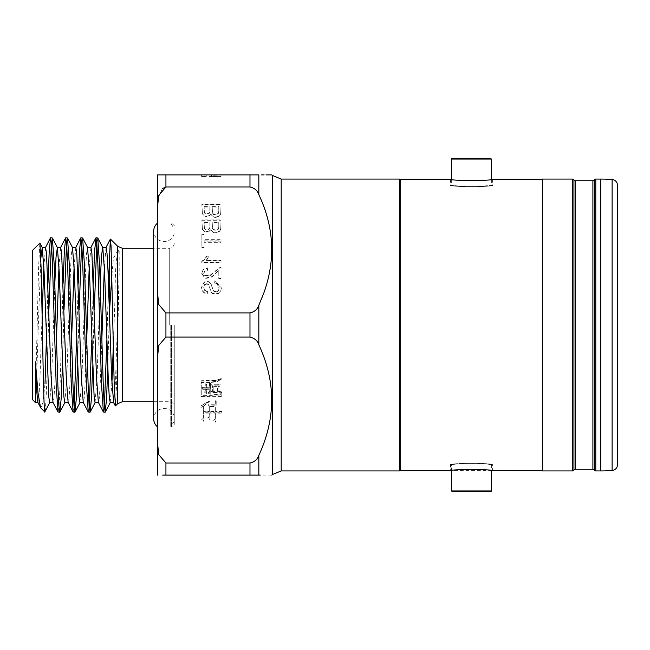 <?xml version="1.0" encoding="UTF-8"?>
<svg xmlns="http://www.w3.org/2000/svg" width="650" height="650" viewBox="0 0 650 650"><rect width="100%" height="100%" fill="white"/><g stroke="black" fill="none" stroke-linecap="round" stroke-linejoin="round"><path stroke-width="0.49" stroke-dasharray="3.25 2.44" d="M157.666 325L157.666 222.991L157.666 325M490.937 158.632L451.742 158.632M451.327 159.047L491.359 159.047M477.189 186.631C452.839 186.688 440.456 183.982 465.489 186.648C489.816 186.713 502.255 183.966 477.189 186.631L492.578 185.315C493.886 187.037 449.28 187.046 450.548 185.315C449.247 187.046 493.878 187.046 492.578 185.315L492.578 179.229C493.886 180.879 449.264 180.887 450.548 179.229L450.548 185.315L465.489 186.648M612.113 179.506L612.113 470.494M491.579 490.953L451.547 490.953M486.931 464.092C504.408 466.212 471.835 461.411 456.202 464.092C438.709 466.212 471.331 461.411 486.931 464.092L492.578 464.685L492.578 470.771M451.969 491.368L491.164 491.368M491.579 464.685L491.579 470.624L451.547 470.624L451.547 464.677L456.202 464.092M400.684 179.229L400.684 470.771M542.449 325L542.449 179.229L542.449 325M451.555 464.685L450.548 464.685C449.247 462.954 493.878 462.954 492.578 464.685C493.886 462.962 449.28 462.954 450.548 464.685L450.548 470.771M271.838 475.101L260.244 475.101M258.83 455.349C257.457 459.452 254.516 462.012 249.982 463.011L165.929 463.011L165.929 475.101L258.83 475.101L258.83 455.349C274.097 423.061 275.779 390.309 263.859 357.094L258.83 344.76L258.83 305.24C275.949 268.45 275.949 231.587 258.83 194.651L258.83 174.899L261.592 174.899M165.929 337.09L165.929 312.91L158.844 304.639L157.584 293.873L157.584 356.127L158.852 345.345L165.929 337.09L249.982 337.09C254.507 338.081 257.449 340.641 258.83 344.76M157.584 426.952L157.584 223.047M174.265 325L174.265 424.426L174.265 325M32.5 250.364L32.5 399.636M40.828 258.253L38.334 325C37.367 359.653 36.392 383.858 35.417 397.613L38.594 267.556L39.821 243.043M45.573 247.447L43.843 266.565M42.112 314.576L39.902 379.844L38.951 396.654L37.863 402.415M49.684 402.553L51.642 378.178L54.836 283.254M60.702 247.447L58.971 266.557M64.813 402.553L66.771 378.186L70.484 270.173L71.427 253.354L72.516 247.585M75.831 247.447L74.1 266.565M79.934 402.553L81.9 378.194L85.613 270.132L86.556 253.338L87.571 247.447M90.951 247.447L89.229 266.565M95.062 402.553L97.029 378.17L100.214 283.254M106.08 247.447L104.358 266.565M35.417 397.613L35.417 402.553M56.453 339.966L54.795 384.898L53.966 398.003L52.991 402.415M71.581 339.966L69.924 384.898L69.095 398.003L68.12 402.415M86.702 339.966L85.044 384.898L84.216 398.003L83.249 402.415M101.831 339.966L100.173 384.898L99.344 398.003L98.377 402.415M110.191 402.553L111.922 383.443M113.327 345.637L113.969 325C115.952 290.997 113.945 258.554 119.178 250.234L119.178 273.447L115.537 379.827L114.587 396.654L113.644 402.553M44.883 411.897L45.012 411.377C46.166 406.624 47.32 367.38 48.474 325L48.888 310.034M51.407 243.157L52.252 237.859M47.986 283.254L46.369 339.966M107.778 366.746L109.46 312.171M108.493 283.254L106.876 339.966M109.224 304.525L109.224 316.322M92.649 366.746L94.266 310.034M96.793 243.157L97.638 237.859M93.364 283.254L91.748 339.966M77.521 366.746L79.138 310.034M81.664 243.157L82.509 237.859M78.244 283.254L76.619 339.966M62.392 366.746L64.017 310.034M66.536 243.157L67.381 237.859M63.115 283.254L60.019 386.652L59.069 405.535L58.126 412.141M104.358 406.843L103.513 412.141M89.229 406.843L88.384 412.141M74.1 406.843L73.255 412.141M119.178 273.447L116.545 385.336L115.416 405.949M212.184 222.089L218.782 222.089L218.693 227.727L217.1 229.832L213.623 229.686L212.509 228.361L212.184 222.089L212.509 228.776L213.623 230.1L217.1 230.246L218.164 229.409L218.693 227.727M204.124 222.089L209.926 222.089L209.698 227.776L208.748 229.044L205.392 229.068L204.393 227.939L204.124 222.089L204.393 228.353L205.392 229.491L208.748 229.458L209.698 228.199L209.926 225.688M212.184 206.611L218.782 206.611L218.693 212.249L217.1 214.354L213.623 214.207L212.509 212.883L212.184 206.611L212.509 213.306L213.623 214.622L217.1 214.776L218.164 213.931L218.693 212.249M204.124 206.611L209.926 206.611L209.698 212.306L208.748 213.566L205.392 213.598L204.393 212.461L204.124 206.611L204.393 212.875L205.392 214.012L208.748 213.98L209.698 212.721L209.926 210.21M213.192 391.406L213.192 386.336L217.49 386.336L217.49 391.406L213.192 391.406L213.192 390.991L217.49 390.991L217.49 386.336M209.844 411.808L209.844 406.551L215.288 406.551L215.288 411.808L209.844 411.808L209.844 411.393L215.288 411.393L215.288 406.551M216.856 174.899L213.241 174.899L213.241 176.564L221.024 176.564L209.064 176.564L221.024 176.564L209.064 176.564L221.024 176.564L209.064 176.564L213.241 176.564L213.241 174.899L216.856 174.899L216.856 176.564L216.856 174.899M218.693 228.142L218.782 226.232M218.782 226.647L218.782 222.511L212.184 222.511M218.782 222.511L218.782 222.089M209.926 226.102L209.926 222.511L204.124 222.511M209.926 222.511L209.926 222.089M218.693 212.664L218.782 210.754M218.782 211.169L218.782 207.033L212.184 207.033M218.782 207.033L218.782 206.611M209.926 210.624L209.926 207.033L204.124 207.033M209.926 207.033L209.926 206.611M217.49 390.991L217.49 391.406M217.49 385.921L213.192 385.921L213.192 390.991M213.192 385.921L213.192 386.336M215.288 411.393L215.288 411.808M215.288 406.136L209.844 406.136L209.844 411.393M209.844 406.136L209.844 406.551M111.922 274.779L113.425 258.139L117.691 250.689L119.178 250.234M45.012 411.377L45.012 383.565L42.941 402.626L40.82 407.956M201.866 220.309L221.041 220.309L220.724 229.32L219.773 231.14L217.986 232.359C214.589 233.472 212.209 232.586 210.836 229.726L209.089 231.465C206.237 232.57 204.027 231.944 202.451 229.596L201.866 220.309L202.451 229.182C204.027 231.53 206.237 232.148 209.089 231.051L210.836 229.312C212.209 232.172 214.589 233.049 217.986 231.944L219.773 230.726L220.724 228.906L221.041 219.895L201.866 219.895M204.124 240.102L221.041 240.102L221.041 242.304L204.124 242.304L204.124 247.796L201.866 247.796L201.866 234.634L204.124 234.634L204.124 240.102L204.124 234.211L201.866 234.211L201.866 247.374L204.124 247.374L204.124 241.881L221.041 241.881L221.041 239.688L204.124 239.688M201.866 204.831L221.041 204.831L220.724 213.85L219.773 215.662L217.986 216.889C214.589 217.994 212.209 217.116 210.836 214.248L209.089 215.995C206.237 217.092 204.027 216.466 202.451 214.118L201.866 204.831L202.451 213.704C204.027 216.052 206.237 216.678 209.089 215.572L210.836 213.834C212.209 216.694 214.589 217.571 217.986 216.466L219.773 215.248L220.724 213.428L221.041 204.417L201.866 204.417M221.041 278.874L218.782 278.874L218.782 270.725L211.713 277.087L205.237 278.574L201.784 273.674L203.206 269.896L207.334 268.279L207.577 270.376L204.758 271.269L203.734 273.634L204.693 275.892L209.893 275.803L219.408 268.133L221.041 267.898L221.041 278.874L221.041 267.475L219.408 267.719L209.893 275.389L204.693 275.47L203.734 273.211L204.758 270.855L207.577 269.961L207.334 267.865L203.206 269.482L201.784 273.26L205.237 278.159L211.713 276.673L218.782 270.311L218.782 278.46L221.041 278.46M221.041 260.894L221.041 262.933L201.784 262.933L201.784 261.617L204.352 259.805L206.602 256.815L208.877 256.815L206.042 260.894L221.041 260.894L221.041 260.479L206.042 260.479L208.877 256.401L206.602 256.401L204.352 259.391L201.784 261.202L201.784 262.519L221.041 262.519L221.041 260.479M214.671 283.213L214.882 281.141L221.374 288.218L220.618 291.419L218.514 293.605L212.899 293.678C208.65 291.801 211.088 281.548 204.62 284.806L203.775 287.714L204.701 290.607L207.456 291.761L207.269 293.865L204.246 293.053L202.223 290.875L201.532 287.625L204.108 282.49C206.993 281.19 209.284 281.734 210.998 284.131L213.127 290.298L214.264 291.793L217.474 291.777L218.668 290.339L219.099 288.121L217.035 283.904L214.671 282.799L217.035 283.481L219.099 287.706L218.668 289.924L217.474 291.354L214.264 291.379L213.127 289.876L210.998 283.717C209.284 281.32 206.993 280.776 204.108 282.076L201.532 287.202L202.223 290.461L204.246 292.63L207.269 293.451L207.456 291.338L204.701 290.192L203.775 287.292L204.62 284.391C211.088 281.125 208.65 291.387 212.899 293.256L218.514 293.191L220.618 291.005L221.374 287.804L214.882 280.719L214.671 282.799M201.89 387.636L205.766 387.725L205.766 383.646L206.708 384.467L206.391 387.725L209.536 387.725L209.536 382.476L210.478 383.289L210.161 394.436L208.276 392.803L209.536 391.723L209.536 388.903L206.391 388.903L206.391 393.348L204.612 391.812L205.766 390.812L205.766 388.903L203.564 388.903L202.938 389.634L201.89 387.636L202.938 390.049L203.564 389.326L205.766 389.326L205.766 391.227L204.612 392.226L206.391 393.77L206.391 389.326L209.536 389.326L209.536 392.137L208.276 393.226L210.161 394.859L210.478 383.703L209.536 382.891L209.536 388.148L206.391 388.148L206.708 384.881L205.766 384.069L205.766 388.148L201.89 388.058M215.971 384.735L220.204 384.646L219.578 385.921L218.116 385.921L218.116 390.991L219.789 390.991L219.164 392.259L213.509 392.169L212.883 392.892L211.518 391.536L212.566 390.902L212.566 386.011L211.624 384.646L215.971 384.735L215.971 385.158L211.624 385.068L212.566 386.425L212.566 391.316L211.518 391.95L212.883 393.315L213.509 392.584L219.164 392.681L219.789 391.406L218.116 391.406L218.116 386.336L219.578 386.336L220.204 385.068L215.971 385.158M200.947 407.436L200.947 405.689L209.536 400.879L203.986 405.771L203.986 411.393L209.219 411.393L209.219 406.136L208.276 404.682L215.288 404.779L215.288 400.701L216.231 401.513L215.914 411.393L221.796 411.352L221.796 412.783L215.914 412.75L215.914 421.907L213.72 420.006L215.288 418.641L215.288 412.75L209.844 412.75L209.844 419.551L207.756 417.739L209.219 416.463L209.219 412.75L203.986 412.75L203.986 421.086L201.784 419.185L203.352 417.828L203.352 406.047L200.947 407.851L203.352 406.461L203.352 418.243L201.784 419.599L203.986 421.509L203.986 413.173L209.219 413.173L209.219 416.886L207.756 418.153L209.844 419.965L209.844 413.173L215.288 413.173L215.288 419.055L213.72 420.42L215.914 422.321L215.914 413.173L221.796 413.197L221.796 412.783M201.264 382.111L201.264 382.525L211.421 382.436L217.433 381.436L221.796 378.926L217.433 381.022L211.421 382.021L201.264 382.111L201.264 394.981L211.453 394.981L220.894 393.916L220.626 391.446L221.146 391.446L221.796 393.039L221.796 395.826L201.679 396.159L200.947 396.874L200.947 380.778L216.751 380.112L221.796 378.227L216.751 380.534L200.947 381.192L200.947 380.778M221.796 378.926L221.796 378.227M201.638 176.564L206.245 176.564L201.638 176.564L206.245 176.564L201.638 176.564L206.245 176.564L201.638 176.564L206.245 176.564L201.638 176.564L206.245 176.564L201.638 176.564L206.245 176.564L201.638 176.564L201.638 174.899L201.638 176.564L201.638 174.899L201.638 176.564L201.638 174.899L206.245 174.899L206.245 176.564L206.245 174.899L206.245 176.564L206.245 174.899L201.638 174.899L201.638 176.564L201.638 174.899L206.245 174.899L206.245 176.564L206.245 174.899L201.638 174.899L201.638 176.564L201.638 174.899L206.245 174.899L206.245 176.564L206.245 174.899L206.245 176.564L206.245 174.899L201.638 174.899L206.245 174.899L206.245 176.564L206.245 174.899L201.638 174.899L201.638 176.564L201.638 174.899L201.638 176.564L201.638 174.899L206.245 174.899L206.245 176.564M221.024 176.564L221.024 174.899L221.024 176.564L221.024 174.899L209.064 174.899L221.024 174.899L209.064 174.899L221.024 174.899L221.065 176.564L209.064 176.564L221.057 176.564L209.064 176.564L221.024 176.564L209.064 176.564L221.024 176.564L221.024 174.899L221.024 176.564L221.024 174.899L209.072 174.899L209.064 176.564L209.072 174.899L221.024 174.899L221.024 176.564L221.049 174.899L209.064 174.899L209.064 176.564L209.064 174.899L209.064 176.564L209.064 174.899L221.049 174.899L221.024 176.564L221.057 174.899L216.791 174.899L216.791 176.564L216.791 174.899L213.232 174.899L213.232 176.564L213.241 174.899L209.064 174.899L209.064 176.564L209.064 174.899L213.216 174.899L213.216 176.564L213.216 174.899L216.783 174.899L216.791 176.564L216.783 174.899L221.065 174.899L221.065 176.564M210.836 229.726L210.836 229.312M221.041 220.309L221.041 219.895M204.124 242.304L204.124 241.881M221.041 242.304L221.041 241.881M204.124 247.796L204.124 247.374M201.866 247.796L201.866 247.374M201.866 234.634L201.866 234.211M204.124 234.634L204.124 234.211M221.041 240.102L221.041 239.688M210.836 214.248L210.836 213.834M221.041 204.831L221.041 204.417M218.782 270.725L218.782 270.311M207.334 268.279L207.334 267.865M207.577 270.376L207.577 269.961M219.408 268.133L219.408 267.719M221.041 267.898L221.041 267.475M218.782 278.874L218.782 278.46M201.784 261.617L201.784 261.202M201.784 262.933L201.784 262.519M206.602 256.815L206.602 256.401M208.877 256.815L208.877 256.401M206.042 260.894L206.042 260.479M221.041 262.933L221.041 262.519M207.456 291.761L207.456 291.338M207.269 293.865L207.269 293.451M214.882 281.141L214.882 280.719M206.708 384.467L206.708 384.881M205.766 383.646L205.766 384.069M206.391 387.725L206.391 388.148M209.536 387.725L209.536 388.148M209.536 382.476L209.536 382.891M210.478 383.289L210.478 383.703M210.161 394.436L210.161 394.859M208.276 392.803L208.276 393.226M209.536 391.723L209.536 392.137M209.536 388.903L209.536 389.326M206.391 388.903L206.391 389.326M206.391 393.348L206.391 393.77M204.612 391.812L204.612 392.226M205.766 390.812L205.766 391.227M205.766 388.903L205.766 389.326M203.564 388.903L203.564 389.326M202.938 389.634L202.938 390.049M205.766 387.725L205.766 388.148M218.116 385.921L218.116 386.336M219.578 385.921L219.578 386.336M218.116 390.991L218.116 391.406M219.789 390.991L219.789 391.406M219.164 392.259L219.164 392.681M213.509 392.169L213.509 392.584M212.883 392.892L212.883 393.315M211.518 391.536L211.518 391.95M212.566 390.902L212.566 391.316M212.566 386.011L212.566 386.425M211.624 384.646L211.624 385.068M220.204 384.646L220.204 385.068M165.929 312.91L249.982 312.91C254.516 311.902 257.457 309.351 258.83 305.24M215.914 412.75L215.914 413.173M215.914 421.907L215.914 422.321M213.72 420.006L213.72 420.42M215.288 418.641L215.288 419.055M215.288 412.75L215.288 413.173M209.844 412.75L209.844 413.173M209.844 419.551L209.844 419.965M207.756 417.739L207.756 418.153M209.219 416.463L209.219 416.886M209.219 412.75L209.219 413.173M203.986 412.75L203.986 413.173M203.986 421.086L203.986 421.509M201.784 419.185L201.784 419.599M203.352 417.828L203.352 418.243M203.352 406.047L203.352 406.461M200.947 407.851L200.947 405.689M209.536 400.879L200.947 406.104M203.986 405.771L209.739 401.562M203.986 411.393L203.986 406.185M209.219 411.393L209.219 411.808L203.986 411.808M209.219 406.136L209.219 411.808M208.276 404.682L209.219 406.551M215.288 404.779L215.288 405.194L208.276 405.096M215.288 400.701L215.288 405.194M216.231 401.513L215.288 401.115M215.914 411.393L216.231 401.928M221.796 411.352L221.796 411.767L215.914 411.808M221.796 411.767L221.796 413.197M201.264 394.981L201.264 382.525M220.626 391.446L220.894 394.331L211.453 395.395L201.264 395.395M221.146 391.446L220.626 391.861M221.796 393.039L221.146 391.861M221.796 395.826L221.796 393.461M219.895 396.159L219.895 396.573L221.796 396.248M201.679 396.159L201.679 396.573L219.895 396.573M200.947 396.874L201.679 396.573M200.947 397.288L200.947 381.192M221.796 378.641L221.796 379.34M165.929 463.011L158.844 454.748L157.584 443.983L157.584 475.101M201.646 176.564L201.646 174.899L206.245 174.899L201.638 174.899M211.437 174.899L211.437 176.564M221.024 174.899L209.064 174.899L209.064 176.564M157.584 174.899L157.584 293.873M157.584 356.127L157.584 443.983M158.267 197.787L162.313 188.638M258.83 194.651C257.449 190.531 254.507 187.98 249.982 186.989L165.929 186.989L165.929 174.899L258.83 174.899M264.095 174.899L266.264 174.899M542.449 179.067L542.449 470.933M170.755 325L170.755 426.847L170.755 325M575.388 469.267L575.388 180.732M573.942 470.104L573.942 179.896M592.898 180.732L592.898 469.267M594.344 179.896L594.344 470.104M600.819 179.067L600.819 470.933M399.433 179.067L399.433 470.933M281.19 470.933L281.19 179.067M272.35 474.598L272.35 175.403M249.982 337.09L249.982 312.91M117.691 335.424L117.691 403.674M122.411 401.724L122.411 248.276M169.26 325L169.26 248.276L169.26 325M218.164 229.409L218.164 228.995M217.1 230.246L217.1 229.832M213.623 230.1L213.623 229.686M212.509 228.776L212.509 228.361M209.698 228.199L209.698 227.776M208.748 229.458L208.748 229.044M205.392 229.491L205.392 229.068M204.393 228.353L204.393 227.939M218.164 213.931L218.164 213.517M217.1 214.776L217.1 214.354M213.623 214.622L213.623 214.207M212.509 213.306L212.509 212.883M209.698 212.721L209.698 212.306M208.748 213.98L208.748 213.566M205.392 214.012L205.392 213.598M204.393 212.875L204.393 212.461M117.691 246.326L117.691 250.689M220.724 229.32L220.724 228.906M219.773 231.14L219.773 230.726M217.986 232.359L217.986 231.944M209.089 231.465L209.089 231.051M202.451 229.596L202.451 229.182M220.724 213.85L220.724 213.428M219.773 215.662L219.773 215.248M217.986 216.889L217.986 216.466M209.089 215.995L209.089 215.572M202.451 214.118L202.451 213.704M217.506 271.594L217.506 271.172M215.093 273.942L215.093 273.528M211.713 277.087L211.713 276.673M203.206 269.896L203.206 269.482M204.758 271.269L204.758 270.855M204.693 275.892L204.693 275.47M209.893 275.803L209.893 275.389M204.352 259.805L204.352 259.391M207.659 258.96L207.659 258.546M220.618 291.419L220.618 291.005M218.514 293.605L218.514 293.191M212.899 293.678L212.899 293.256M204.62 284.806L204.62 284.391M204.701 290.607L204.701 290.192M204.246 293.053L204.246 292.63M202.223 290.875L202.223 290.461M204.108 282.49L204.108 282.076M210.998 284.131L210.998 283.717M213.127 290.298L213.127 289.876M214.264 291.793L214.264 291.379M217.474 291.777L217.474 291.354M218.668 290.339L218.668 289.924M217.035 283.904L217.035 283.481M217.433 381.022L217.433 381.436M211.421 382.021L211.421 382.436M216.751 380.112L216.751 380.534M249.982 475.101L249.982 463.011M214.979 174.899L214.979 176.564M215.158 174.899L215.158 176.564M214.768 174.899L214.768 176.564M249.982 186.989L249.982 174.899M595.79 470.933L595.79 179.067M572.496 179.067L572.496 470.933M171.543 325L171.543 426.92L171.543 325M174.265 416.479C172.754 411.426 169.366 408.736 164.109 408.395C157.909 408.874 154.432 412.352 153.684 418.819L153.684 231.181C154.432 237.648 157.909 241.126 164.109 241.605C169.366 241.264 172.754 238.574 174.265 233.521M451.327 179.343L451.327 185.315M174.265 243.279C173.972 246.318 172.299 247.983 169.26 248.276L153.684 248.276M153.684 401.724L169.26 401.724C172.299 402.017 173.972 403.683 174.265 406.721M201.784 273.674L201.784 273.252M203.734 273.634L203.734 273.211M203.775 287.714L203.775 287.292M201.532 287.625L201.532 287.202M219.099 288.121L219.099 287.706M221.374 288.226L221.374 287.804M220.894 393.916L220.894 394.331M216.791 174.899L216.791 176.564M216.799 176.564L216.799 174.899M491.359 179.4L491.359 185.323M174.265 421.151L170.755 426.847L171.543 426.92L174.265 424.426M174.265 225.574L171.543 223.08L170.755 223.153L174.265 228.849"/><path stroke-width="0.97" d="M451.327 159.047L451.742 158.632L490.937 158.632L491.359 159.047L451.327 159.047L451.327 179.343L450.548 179.229C449.264 180.887 493.878 180.887 492.578 179.229L542.449 179.229M572.496 470.933L572.496 179.067L542.449 179.067L542.449 470.933L572.496 470.933A1.666 1.666 0 0 0 573.942 470.104A1.666 1.666 0 0 1 575.388 469.267L592.898 469.267L592.898 180.732L575.388 180.732L575.388 469.267M572.496 179.067A1.666 1.666 0 0 1 573.942 179.896A1.666 1.666 0 0 0 575.388 180.732M592.898 469.267A1.666 1.666 0 0 1 594.344 470.104L594.344 179.896A1.666 1.666 0 0 1 592.898 180.732M594.344 470.104A1.666 1.666 0 0 0 595.79 470.933L600.819 470.933L600.819 179.067L595.79 179.067L595.79 470.933M594.344 179.896A1.666 1.666 0 0 1 595.79 179.067M617.5 464.677L617.5 185.323L617.5 464.677A5.834 5.834 0 0 1 612.113 470.494L612.113 179.506A145.933 145.933 0 0 0 600.819 179.067M617.5 185.323A5.834 5.834 0 0 0 612.113 179.506M491.579 490.953L491.164 491.368L451.969 491.368L451.547 490.953L491.579 490.953L491.579 470.624L542.449 470.771M451.547 490.953L451.547 470.624L450.548 470.771C449.247 469.113 493.886 469.113 492.578 470.771M450.548 470.771L400.684 470.771L400.684 179.229L450.548 179.229M258.83 194.651C257.457 190.548 254.516 187.988 249.982 186.989L165.929 186.989L158.844 195.252L157.584 206.018L157.584 174.899L258.83 174.899L258.83 194.651C274.097 226.939 275.779 259.691 263.859 292.906L258.83 305.24L258.83 344.76C275.949 381.55 275.949 418.413 258.83 455.349L258.83 475.101C275.957 475.101 275.957 475.101 258.83 475.101L162.727 475.101M260.244 475.101L258.83 475.101M157.584 222.487L157.584 325L157.584 293.873L158.852 304.655L165.929 312.91L249.982 312.91C254.507 311.919 257.449 309.359 258.83 305.24M49.822 402.415L44.801 411.938L40.82 407.956L37.863 402.415L36.644 390.382L35.417 361.831L35.417 402.553L32.5 399.636L32.5 250.364L39.91 243.084L41.121 268.125L42.315 325C43.225 375.091 44.119 418.689 45.012 411.377M40.828 258.253L42.258 247.585L44.078 271.822L48.734 396.638L49.684 402.553L53.064 402.553M58.004 412.019L56.176 384.963L52.455 263.396L51.512 244.498L50.562 237.859L52.382 237.981L54.21 265.037L57.923 386.62L58.874 405.511L59.816 412.141L58.004 412.019L52.991 402.415L51.171 378.17L46.516 253.362L45.573 247.447L42.12 247.447M43.843 266.565L42.112 314.576M54.836 283.254L56.038 257.01L57.387 247.585L59.207 271.806L63.862 396.662L64.813 402.553L68.193 402.553M73.125 412.019L71.297 384.954L67.584 263.396L66.641 244.498L65.691 237.859L67.511 237.981L69.339 265.046L73.052 386.604L74.002 405.511L74.945 412.141L73.125 412.019L68.12 402.415L66.3 378.186L61.644 253.338L60.702 247.447L57.314 247.447M58.971 266.557L56.453 339.966M67.511 237.981L72.516 247.585L74.336 271.83L78.991 396.646L79.934 402.553L83.322 402.553M88.254 412.019L86.426 384.963L82.712 263.372L81.762 244.481L80.819 237.859L82.631 237.981L84.459 265.021L88.181 386.62L89.123 405.502L90.074 412.141L88.254 412.019L83.249 402.415L81.429 378.194L76.773 253.354L75.831 247.447L72.442 247.447M74.1 266.565L71.581 339.966M87.498 247.447L89.464 271.806L94.12 396.646L95.062 402.553L98.442 402.553M103.382 412.019L101.554 384.971L97.833 263.356L96.891 244.481L95.948 237.859L97.76 237.981L99.588 265.054L103.309 386.596L104.252 405.494L105.202 412.141L103.382 412.019L98.377 402.415L96.558 378.17L91.902 253.354L90.951 247.447L87.571 247.447M89.229 266.565L86.702 339.966M100.214 283.254L101.416 257.002L102.627 247.447M97.76 237.981L102.773 247.585L104.593 271.814L108.298 379.86L109.249 396.662L110.191 402.553L113.644 402.553L111.686 378.194L107.973 270.132L107.022 253.338L106.08 247.447L102.7 247.447M104.358 266.565L101.831 339.966M111.922 383.443L113.327 345.637M48.888 310.034L51.407 243.157M50.562 237.859L49.213 251.249L47.986 283.254M153.684 248.276L122.411 248.276L117.691 246.326L117.691 403.674L115.416 405.949L114.116 381.16L111.053 246.033L110.354 239.111L108.493 283.254M109.224 262.429L109.224 304.525M94.266 310.034L96.793 243.157M95.948 237.859L94.591 251.266L93.364 283.254M79.138 310.034L81.664 243.157M80.819 237.859L79.462 251.266L78.244 283.254M64.017 310.034L66.536 243.157M65.691 237.859L64.342 251.241L63.115 283.254M105.202 412.141L106.551 398.767L107.778 366.746M106.876 339.966L104.358 406.843M90.074 412.141L91.422 398.743L92.649 366.746M91.748 339.966L89.229 406.843M74.945 412.141L76.294 398.751L77.521 366.746M76.619 339.966L74.1 406.843M59.816 412.141L61.173 398.71L62.392 366.746M209.072 174.899L221.065 174.899M109.46 312.171L111.922 274.779M46.369 339.966L45.012 383.565M40.544 407.55L38.025 393.014L35.417 361.831M165.929 312.91L165.929 337.09L158.844 345.361L157.584 356.127L157.584 325L157.584 427.513M258.83 455.349C257.449 459.469 254.507 462.02 249.982 463.011L165.929 463.011L165.929 475.101M157.584 475.101L157.584 443.983L158.852 454.756L165.929 463.011M165.929 337.09L249.982 337.09C254.516 338.098 257.457 340.649 258.83 344.76M206.245 174.899L201.646 174.899M157.584 443.983L157.584 356.127M157.584 293.873L157.584 206.018L158.267 197.787M162.736 174.899L157.584 174.899M162.313 188.638L165.929 186.989L165.929 174.899M261.592 174.899L264.095 174.899M266.264 174.899L271.838 174.899L272.35 175.403L272.35 474.598L271.838 475.101M258.83 174.899C275.957 174.899 275.957 174.899 258.83 174.899M573.942 179.896L573.942 470.104M399.433 470.933L399.433 179.067L281.19 179.067L281.19 470.933L399.433 470.933L400.684 470.372M122.411 248.276L122.411 401.724L117.691 403.674M249.982 463.011L249.982 475.101M249.982 312.91L249.982 337.09M249.982 174.899L249.982 186.989M157.666 222.991C155.082 225.111 153.757 227.841 153.684 231.181L153.684 418.819C153.757 422.159 155.082 424.889 157.666 427.009M272.35 175.403L281.19 179.067M35.417 402.553L37.936 402.553M153.684 401.724L122.411 401.724M117.691 246.326L110.443 239.078M50.44 237.981L45.427 247.585M65.569 237.981L60.556 247.585M80.689 237.981L75.684 247.585M95.818 237.981L90.813 247.585M110.354 239.111L105.942 247.585M115.326 405.909L113.506 402.415M105.324 412.019L110.338 402.415M90.196 412.019L95.209 402.415M82.631 237.981L87.644 247.585M75.075 412.019L80.08 402.415M59.946 412.019L64.951 402.415M52.382 237.981L57.387 247.585M39.91 243.084L42.258 247.585M281.19 470.933L272.35 474.598M400.684 179.627L399.433 179.067M600.819 470.933A145.933 145.933 0 0 0 612.113 470.494M491.359 159.047L491.359 179.4"/></g></svg>
